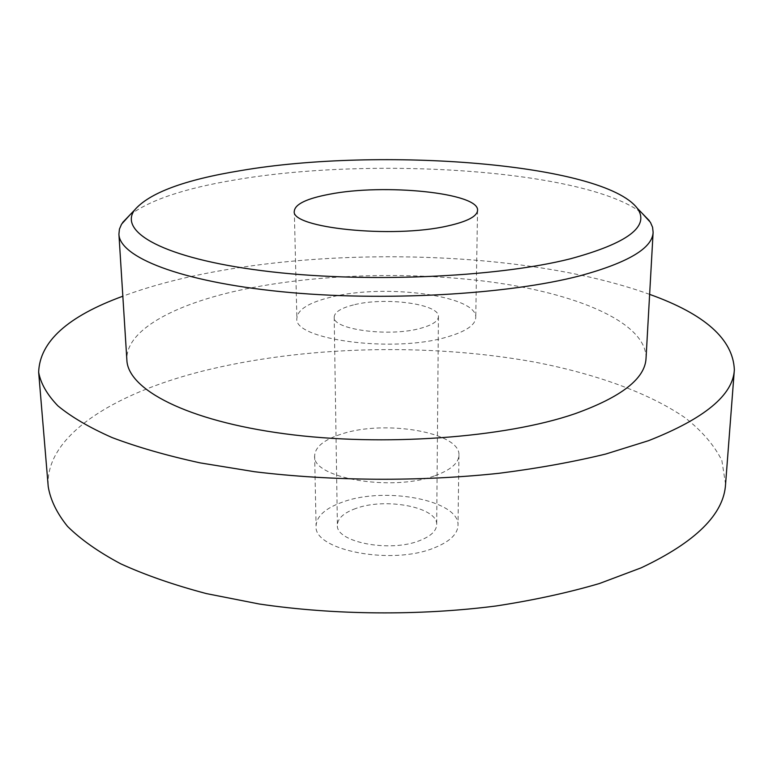 <?xml version="1.0" encoding="UTF-8"?>
<svg xmlns="http://www.w3.org/2000/svg" width="773" height="773" viewBox="0 0 773 773"><rect width="100%" height="100%" fill="white"/><g stroke="black" fill="none" stroke-linecap="round" stroke-linejoin="round"><path stroke-width="0.58" stroke-dasharray="3.87 2.9" d="M353.454 304.939C340.999 308.079 334.583 312.108 334.197 317.036C331.975 329.491 389.573 337.289 420.821 328.235C432.291 325.056 438.156 321.201 438.426 316.669C439.856 303.915 384.703 296.668 353.454 304.939M355.686 508.518C343.821 512.818 337.724 518.335 337.386 525.07C335.385 542.124 390.162 552.83 419.894 540.52C430.812 536.191 436.407 530.925 436.687 524.732C438.117 507.262 385.466 497.213 355.686 508.518M330.95 297.151C308.987 302.504 297.634 309.538 296.88 318.244C292.59 339.492 393.051 353.184 446.572 337.144C465.607 331.675 475.337 325.162 475.743 317.616C477.704 295.499 384.452 283.42 330.95 297.151M646.035 358.353C646.701 323.742 581.547 295.421 498.875 283.111C415.488 270.898 316.167 273.487 238.731 290.435C173.191 304.871 125.178 330.68 126.878 360.16M129.806 215.029C150.01 199.946 184.96 188.264 234.654 179.983C372.161 156.088 586.06 169.673 642.092 213.232M725.567 484.275L721.856 460.466C714.204 445.219 702.01 431.025 685.245 417.874C648.566 392.636 595.191 373.784 534.79 362.112C428.049 342.729 302.794 345.869 201.598 371.349C113.534 393.757 44.592 435.972 48.226 486.632M649.629 294.368C531.65 251.747 339.357 245.36 197.163 275.198C169.905 280.918 145.131 287.923 122.839 296.214M434.465 547.777C449.77 541.593 457.616 534.143 458.002 525.447C459.858 500.324 385.225 486.169 342.69 502.044C325.452 508.17 316.582 516.132 316.08 525.94C313.036 550.212 392.027 565.691 434.465 547.777M435.035 475.685C450.601 470.023 458.563 463.22 458.94 455.278C460.785 432.358 384.973 419.497 341.734 433.982C324.206 439.566 315.171 446.833 314.65 455.78C311.48 477.936 391.863 492.072 435.035 475.685M334.197 317.036L337.386 525.07M294.32 211.029L296.88 318.244M458.94 455.278L458.002 525.447M314.65 455.78L316.08 525.94M477.559 210.391L475.743 317.616M438.426 316.669L436.687 524.732"/><path stroke-width="1.16" d="M329.298 194.274C306.804 198.535 295.141 204.12 294.32 211.029C289.759 227.919 392.839 238.76 447.712 225.938C467.221 221.571 477.163 216.392 477.559 210.391C479.424 192.835 384.075 183.356 329.298 194.274M118.916 234.18L126.878 360.16C127.951 389.389 186.438 420.686 284.677 433.779C382.683 446.939 504.962 437.866 575.006 413.719C621.444 397.032 645.117 378.577 646.035 358.353L653.117 232.315C652.499 248.085 628.314 262.52 580.581 275.642C508.547 294.629 381.988 301.895 280.783 291.634C179.346 281.42 119.525 256.945 118.916 234.18L119.428 229.137L121.554 224.17L129.806 215.029M642.092 213.232L650.422 222.324L652.576 227.272L653.117 232.315M122.839 296.214C67.763 316.321 39.703 341.656 38.65 372.228L48.226 486.632C50.409 499.889 56.844 513.146 67.531 526.394C80.769 539.496 98.49 551.961 120.675 563.788C145.363 575.073 173.944 585.006 206.439 593.606L259.341 604.022C334.265 615.105 419.227 615.849 495.995 605.993C533.486 600.244 567.981 592.746 599.471 583.509L641.184 567.826C695.787 541.989 723.915 514.142 725.567 484.275L734.35 369.794C733.084 339.231 704.85 314.089 649.629 294.368M38.65 372.228C40.689 383.427 47.105 394.636 57.898 405.854C71.338 416.956 89.407 427.527 112.114 437.576C137.42 447.152 166.794 455.597 200.236 462.901L254.752 471.752C332.032 481.164 419.826 481.743 499.049 473.289C537.728 468.361 573.266 461.945 605.684 454.051L648.537 440.678C704.512 418.657 733.113 395.032 734.35 369.794M240.761 170.601C184.583 179.761 149.17 192.921 134.521 210.111C118.356 231.968 163.47 258.163 262.318 270.724C360.817 283.372 495.715 277.729 570.493 258.771C627.802 243.157 650.083 226.344 637.348 208.352C603.211 163.161 379.62 146.696 240.761 170.601M134.521 210.111L122.607 222.537M637.348 208.352L649.349 220.701"/></g></svg>

